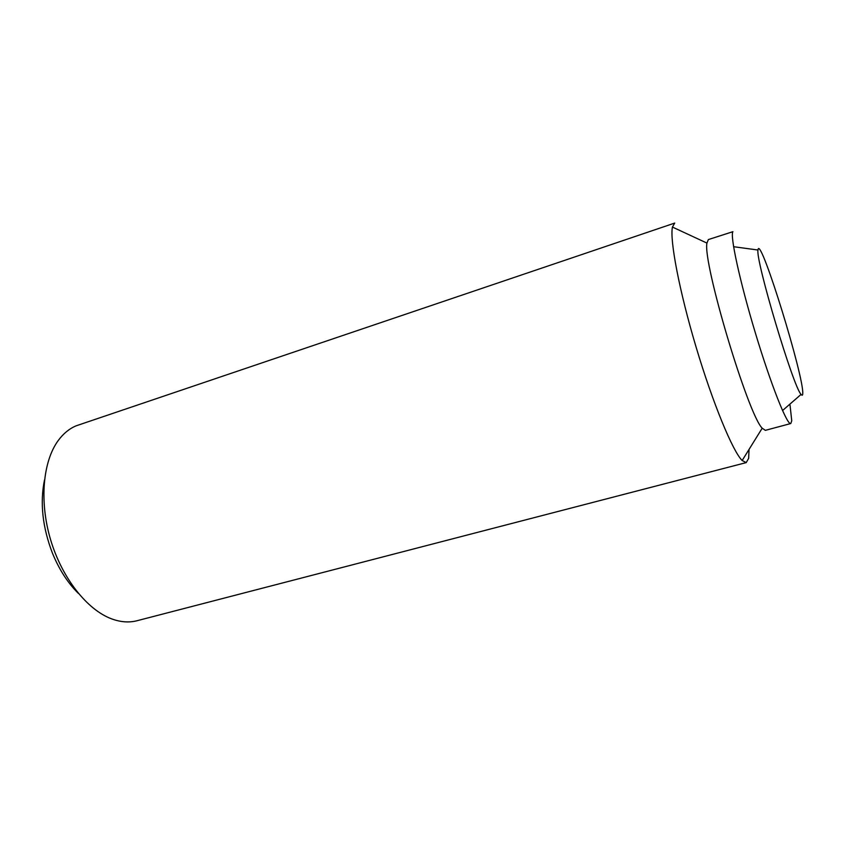 <?xml version="1.0" encoding="UTF-8"?>
<svg xmlns="http://www.w3.org/2000/svg" width="845" height="845" viewBox="0 0 845 845"><rect width="100%" height="100%" fill="white"/><g stroke="black" fill="none" stroke-linecap="round" stroke-linejoin="round"><path stroke-width="1.27" d="M802.75 393.506C803.986 376.786 761.387 238.406 758.155 249.085L757.986 250.025C755.324 259.816 793.508 387.675 801.092 394.404C802.148 395.756 802.697 395.46 802.75 393.506M746.219 462.606L137.006 620.737C129.042 622.797 120.539 622.163 111.498 618.815C87.141 609.773 62.086 578.234 50.637 539.881C39.187 501.55 42.841 461.433 58.242 440.509C63.343 433.58 69.301 428.69 76.092 425.838L674.701 223.08L672.44 227.062C669.62 239.895 679.306 290.965 696.1 347.126C712.863 403.308 732.763 451.325 742.153 460.514L746.219 462.606L748.659 458.307L749.029 449.445M44.5 479.918C39.852 502.817 42.493 527.206 52.422 553.105C59.129 569.519 67.79 582.955 78.384 593.412M790.762 423.546L765.338 430.348L762.211 428.193C748.026 414.631 702.512 262.203 706.938 243.085L708.363 239.568L732.932 231.678C729.784 235.1 739.692 281.058 755.377 332.983C771.031 384.94 787.17 425.426 790.762 423.546L791.754 420.81L790.033 405.114M782.523 410.554L801.092 394.404M757.986 250.025L733.597 246.708M706.938 243.085L672.44 227.062M762.211 428.193L742.153 460.514"/></g></svg>
